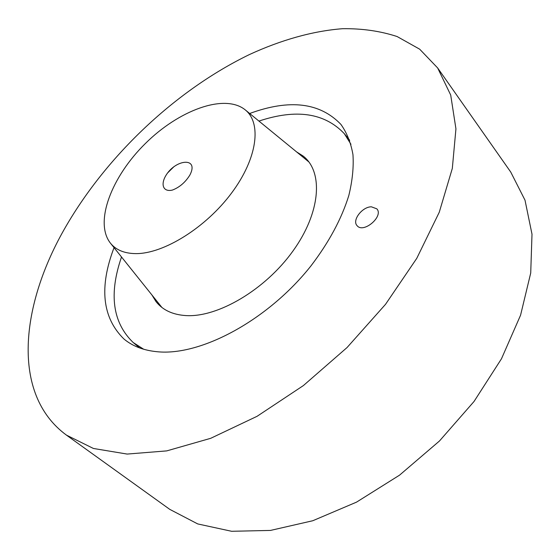 <?xml version="1.0" encoding="UTF-8"?>
<svg xmlns="http://www.w3.org/2000/svg" width="560" height="560" viewBox="0 0 560 560"><rect width="100%" height="100%" fill="white"/><g stroke="black" fill="none" stroke-linecap="round" stroke-linejoin="round"><path stroke-width="0.84" d="M296.562 151.879L303.128 156.03C323.519 171.787 320.831 212.373 292.929 251.055C265.223 289.786 217.763 317.639 185.885 315.581C172.62 314.72 162.659 310.051 155.988 301.574L151.907 294.959M143.724 349.272L133.182 342.51C112.595 322.602 108.71 294.098 121.52 256.991M258.93 121.079C296.17 108.675 324.632 112.875 344.316 133.679L350.959 144.291M165.088 176.918C174.559 158.914 199.591 156.562 189.861 175.07C185.374 182.301 179.592 187.285 172.515 190.036C164.031 192.192 160.566 185.766 165.088 176.918M174.055 166.565L167.93 172.62M135.912 253.617C124.334 253.512 115.773 249.935 110.229 242.886C94.164 221.963 111.664 176.624 145.285 143.598C178.675 110.348 224.203 93.338 244.944 109.634C261.919 122.689 257.586 158.165 231.707 192.857C205.989 227.584 163.702 253.827 135.912 253.617M65.758 226.702C107.436 154.784 176.197 90.027 249.487 54.523C280.938 40.061 312.494 31.045 342.412 28.714C361.977 28.413 380.212 31.017 397.117 36.54L419.671 49.182L437.647 67.956L450.709 95.06L455.938 128.856L452.319 168.413L439.257 212.254L416.752 258.37L385.518 304.339L347.032 347.564L303.38 385.581L257.075 416.304L210.714 438.305L166.733 450.891L127.141 454.069L93.408 448.469L66.444 435.12C10.633 394.205 20.594 304.374 65.758 226.702M249.669 113.498C289.541 98.868 319.963 102.515 340.942 124.432C346.885 132.825 350.889 142.87 352.954 154.574C353.801 167.111 352.415 180.789 348.789 195.608C341.593 218.785 329.042 242.13 311.143 265.657C268.233 320.089 200.858 356.181 157.318 351.743C143.689 350.448 132.58 346.213 123.977 339.031C102.291 317.821 98.973 287.357 114.044 247.646M371.385 206.808C362.215 206.738 351.799 220.388 357.07 225.638C363.321 233.87 383.999 216.321 376.824 208.838L371.385 206.808M66.444 435.12L169.75 509.355L197.722 523.929L231.63 531.286L270.48 530.425L312.76 520.744L356.531 502.138L399.553 475.153L439.453 441.007L474.033 401.478L501.487 358.764L520.569 315.196L530.719 273.021L532 234.185L525.014 200.193L510.748 172.074L437.647 67.956M155.988 301.574L156.45 302.155M303.128 156.03L303.702 156.506M133.182 342.51L139.72 347.97M344.316 133.679L349.699 140.273M110.614 243.369L161.903 307.447M245.427 110.026L308.938 162.008"/></g></svg>
